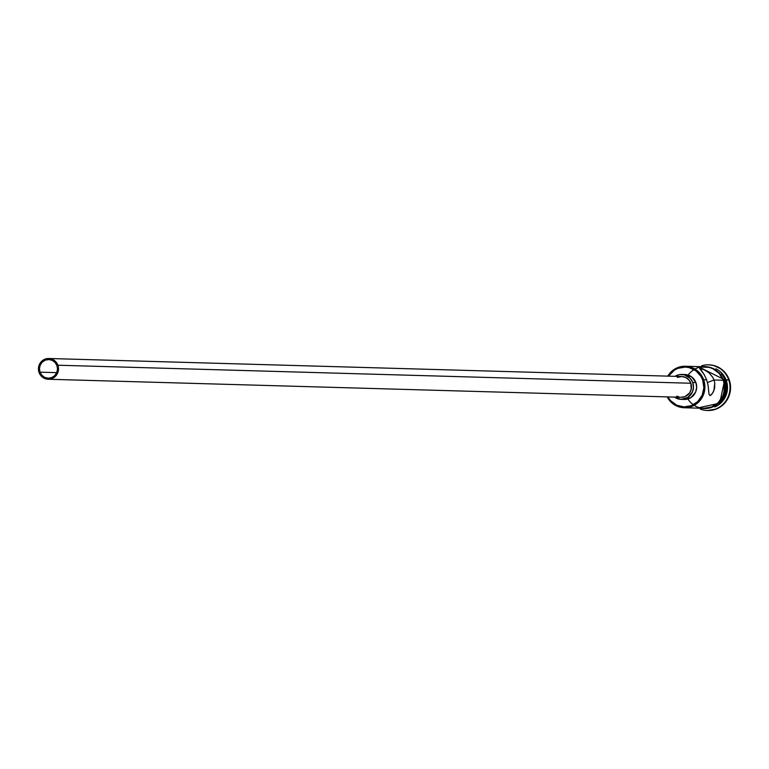 <?xml version="1.0" encoding="UTF-8"?>
<svg xmlns="http://www.w3.org/2000/svg" width="769" height="769" viewBox="0 0 769 769"><rect width="100%" height="100%" fill="white"/><g stroke="black" fill="none" stroke-linecap="round" stroke-linejoin="round"><path stroke-width="1.15" d="M703.645 379.694A20.763 20.071 -88.4 0 0 686.794 366.332A20.763 20.071 -88.4 0 0 667.761 376.128A20.763 20.071 91.6 0 1 685.429 366.246A20.763 20.071 91.6 0 1 703.645 379.694L706.605 379.771L704.25 374.724L700.021 368.37L704.808 370.014L709.085 372.888L712.767 377.31L714.026 379.982L714.757 382.818L714.632 388.23L712.978 392.584L710.777 395.218L709.864 395.574L708.98 394.074L708.114 385.404L706.605 379.771L703.645 379.694A20.763 20.071 91.6 0 1 684.247 407.753A20.763 20.071 91.6 0 1 667.165 396.881A20.763 20.071 -88.4 0 0 693.138 405.888A20.763 20.071 -88.4 0 0 703.645 379.694L702.674 379.973L703.645 379.694M668.482 376.147A19.927 19.273 91.6 0 1 686.736 367.178A19.927 19.273 91.6 0 1 702.674 379.973L701.011 376.474L695.887 370.793L689.043 367.582L685.294 367.073L677.874 368.341L674.48 370.072L668.482 376.147M40.017 372.167L56.743 372.638L40.017 372.167L39.45 368.562L40.257 365.015L42.314 362.055L45.313 360.132L48.793 359.536L52.225 360.363L55.089 362.487L56.944 365.583A9.343 9.036 91.6 0 1 48.216 378.213A9.343 9.036 91.6 0 1 40.017 372.167A9.343 9.036 91.6 0 1 48.745 359.536A9.343 9.036 91.6 0 1 56.944 365.583L57.512 369.178L56.704 372.725L54.647 375.695L51.648 377.617L48.168 378.213L44.737 377.387L41.872 375.262L40.017 372.167M677.335 377.444L681.795 376.531L685.612 377.454L688.784 379.809L690.85 383.25A10.382 10.035 -88.4 0 0 681.738 376.531L48.774 358.498A10.382 10.035 91.6 0 1 57.877 365.217L690.85 383.25L691.216 389.268L689.591 392.949L684.968 396.621L681.103 397.285M48.187 379.252L681.151 397.285A10.382 10.035 -88.4 0 0 690.85 383.25L57.877 365.217A10.382 10.035 91.6 0 1 48.187 379.252A10.382 10.035 91.6 0 1 39.084 372.532A10.382 10.035 91.6 0 1 48.774 358.498M685.044 374.551L691.658 376.868L695.907 382.606A12.458 12.044 -88.4 0 0 684.987 374.541L681.805 374.455A12.458 12.044 91.6 0 1 692.725 382.52L695.907 382.606L696.666 387.403L695.589 392.142L690.966 397.573L684.208 399.447M674.413 397.035L681.026 399.351L687.784 397.486L692.408 392.046L693.484 387.316L692.725 382.52A12.458 12.044 91.6 0 1 681.094 399.361L684.275 399.447A12.458 12.044 -88.4 0 0 695.907 382.606L692.725 382.52L690.254 378.386L684.208 374.772L679.508 374.618L675.105 376.329A12.458 12.044 91.6 0 1 681.805 374.455M703.76 408.31L711.488 406.993L718.15 402.716L722.725 396.131L723.994 392.277L724.263 384.183L723.254 380.251L714.026 379.982L707.47 382.539L714.026 379.982L714.757 382.818L713.94 390.575L711.873 394.17L709.864 395.574L708.98 394.074L708.114 385.404L706.605 379.771L704.25 374.724L699.636 368.524L703.77 369.514L709.085 372.888L712.767 377.31L714.026 379.982L723.254 380.251A20.763 20.071 -88.4 0 0 705.048 366.803L685.429 366.246M708.605 364.833L713.536 365.438L721.38 369.11L724.629 372.061L729.166 379.636L726.224 380.338A20.763 20.071 91.6 0 1 714.795 406.936A20.763 20.071 -88.4 0 0 726.224 380.338A20.763 20.071 -88.4 0 0 715.881 368.803A20.763 20.071 91.6 0 1 726.224 380.338L725.167 380.299A20.763 20.071 -88.4 0 0 721.351 373.772A20.763 20.071 91.6 0 1 725.167 380.299L728.637 379.617A22.839 22.08 -88.4 0 0 701.578 365.804A22.839 22.08 91.6 0 1 708.605 364.833A22.839 22.08 91.6 0 1 728.637 379.617L729.166 379.636A22.839 22.08 -88.4 0 0 709.133 364.852A22.839 22.08 -88.4 0 0 708.864 364.842M688.178 375.089A20.965 20.273 91.6 0 1 707.297 366.794A20.965 20.273 91.6 0 1 723.446 380.174L724.686 379.828L723.446 380.174A20.965 20.273 91.6 0 1 720.072 400.899A20.965 20.273 91.6 0 1 701.02 408.233L707.72 408.252L711.556 407.186L718.284 402.869L722.908 396.218L724.715 388.249L723.446 380.174L719.275 373.225L712.853 368.466L709.095 367.14L702.203 366.726M687.938 398.967A20.965 20.273 -88.4 0 0 714.074 406.301A20.965 20.273 -88.4 0 0 723.975 380.194L724.994 384.164M667.886 396.9L670.539 400.62L676.643 405.148L683.958 406.916L691.379 405.648L697.771 401.543L702.164 395.218L703.885 387.653L702.674 379.973A19.927 19.273 91.6 0 1 692.802 405.023A19.927 19.273 91.6 0 1 667.886 396.9M707.567 410.492A22.839 22.08 -88.4 0 0 707.836 410.502A22.839 22.08 -88.4 0 0 729.166 379.636L730.55 388.422L728.579 397.102L726.407 400.976L720.101 407.07L716.218 409.05L707.72 410.502M728.637 379.617A22.839 22.08 91.6 0 1 707.307 410.492A22.839 22.08 91.6 0 1 700.348 409.118A22.839 22.08 -88.4 0 0 723.619 403.725A22.839 22.08 -88.4 0 0 728.637 379.617M725.167 380.299A20.763 20.071 91.6 0 1 720.534 402.293A20.763 20.071 -88.4 0 0 725.167 380.299M724.311 396.179L726.109 388.287L724.84 380.29M724.417 395.929A20.763 20.071 -88.4 0 0 724.859 380.338M708.249 408.262L715.66 405.378M718.813 402.879L723.437 396.227L725.244 388.258M719.813 373.244L713.392 368.476L705.692 366.621M684.247 407.753L703.866 408.31A20.763 20.071 -88.4 0 0 723.254 380.251L719.13 373.369L712.776 368.649L709.047 367.342L701.222 367.073M710.777 395.218L709.864 395.574M681.094 399.361A12.458 12.044 91.6 0 1 674.5 397.092M679.152 397.015L676.807 396.122M39.084 372.532L41.142 375.964L44.323 378.329L48.13 379.252L51.994 378.588L55.33 376.445L57.617 373.157L58.511 369.216L57.877 365.217L55.82 361.776L52.638 359.421L48.831 358.498L44.967 359.161L41.632 361.295L39.344 364.593L38.45 368.534L39.084 372.532M697.06 408.118L719.726 403.158L724.686 379.828L698.242 366.611M707.836 410.502L707.307 410.492"/></g></svg>
